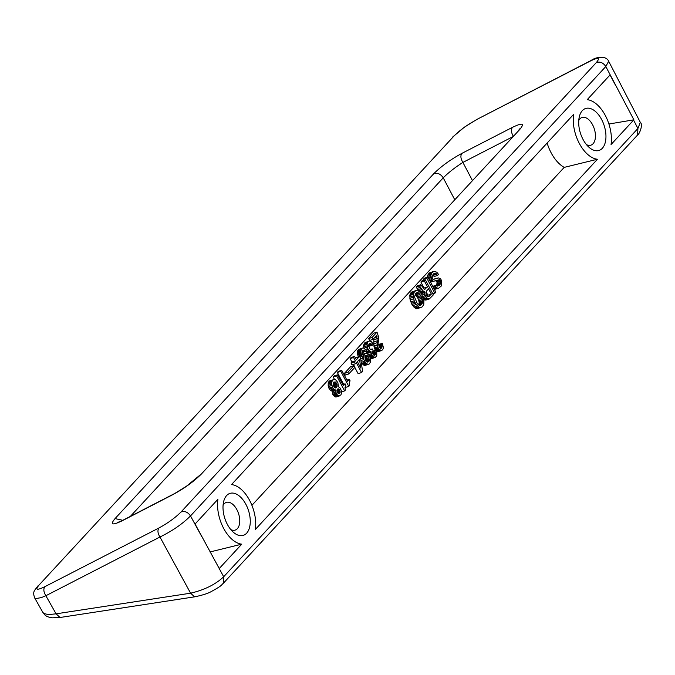 <?xml version="1.0" encoding="UTF-8"?>
<svg xmlns="http://www.w3.org/2000/svg" width="675" height="675" viewBox="0 0 675 675"><rect width="100%" height="100%" fill="white"/><g stroke="black" fill="none" stroke-linecap="round" stroke-linejoin="round"><path stroke-width="1.01" d="M615.457 85.151L610.04 74.959L587.199 99.672A30.831 17.457 72.3 0 1 611.052 144.534L633.884 119.812L605.804 66.521C603.18 62.657 600.024 61.341 596.32 62.572C600.438 57.637 598.489 57.105 590.482 60.969L591.199 60.421C595.958 56.852 606.226 55.316 608.656 61.248L605.804 66.521L190.502 515.936C182.571 523.876 172.395 530.904 159.958 537.013L190.595 593.19L194.577 596.843C202.551 595.19 208.17 593.401 211.418 591.477C223.062 585.09 220.894 585.259 223.298 583.327L637.563 135.034L637.917 128.486L633.597 120.133M608.909 124.014L633.884 119.812M547.13 143.041A32.062 18.149 72.3 0 0 564.224 167.375L597.451 159.249L255.361 529.445A30.831 17.457 -107.7 0 0 231.508 484.591L573.598 114.396A30.831 17.457 72.3 0 0 597.451 159.249M564.224 167.375L251.918 505.33M454.655 199.53L443.23 177.82C440.623 173.888 437.442 172.538 433.696 173.77C441.155 166.328 450.546 159.536 461.86 153.385C460.308 155.731 460.654 158.735 462.898 162.413L512.561 136.856M130.376 516.375L443.23 177.82C448.563 172.513 455.119 167.375 462.898 162.413L472.357 180.368M209.942 551.973L241.76 544.168A30.831 17.457 -107.7 0 1 217.907 499.306L195.083 524.011L223.678 576.762L223.315 583.31M582.322 110.649A22.022 12.471 72.3 0 0 579.302 116.817A22.022 12.471 72.3 0 0 589.03 147.31A22.022 12.471 72.3 0 0 602.328 148.281A22.022 12.471 72.3 0 0 601.585 119.441A22.022 12.471 72.3 0 0 582.322 110.649M586.465 144.636A14.538 8.227 72.3 0 0 590.861 145.184A14.538 8.227 72.3 0 0 593.047 143.758A14.538 8.227 72.3 0 0 593.511 126.723A14.538 8.227 72.3 0 0 582.027 117.492A14.538 8.227 72.3 0 0 579.842 118.918A14.538 8.227 72.3 0 0 578.762 120.479M223.071 505.398A14.538 8.227 -107.7 0 1 224.151 503.837A14.538 8.227 -107.7 0 1 226.336 502.403A14.538 8.227 -107.7 0 1 237.819 511.642A14.538 8.227 -107.7 0 1 237.355 528.668A14.538 8.227 -107.7 0 1 235.17 530.094A14.538 8.227 -107.7 0 1 230.774 529.554M226.631 495.56A22.022 12.471 -107.7 0 1 245.903 504.352A22.022 12.471 -107.7 0 1 246.637 533.191A22.022 12.471 -107.7 0 1 233.339 532.229A22.022 12.471 -107.7 0 1 223.611 501.736A22.022 12.471 -107.7 0 1 226.631 495.56M241.76 544.168L219.206 568.569M423.487 288.689L424.086 288.039L420.879 282.023L421.9 280.918L425.36 279.813L424.339 280.918L420.879 282.023M424.339 280.918L427.537 286.942L424.465 289.381L420.82 284.723L419.614 286.031L422.879 290.798L424.617 291.592L424.676 294.182L426.684 297.945L429.275 298.991L425.824 300.097L423.706 299.413M421.04 293.38L418.897 291.254L416.399 290.402L414.332 291.743L413.201 295.928L414.188 300.797L416.188 304.56L419.31 307.412L420.837 307.538L422.339 306.796L423.799 304.324L423.892 300.662L421.158 292.688L420.407 292.629L423.849 291.524M419.108 291.423L416.154 287.137L417.361 285.829L420.82 284.723M423.892 280.285L423.385 279.315L424.398 278.21L427.857 277.113L426.836 278.21L423.385 279.315M378.751 344.503L382.337 343.263L381.316 344.368L378.768 345.178M381.316 344.368L382.042 346.553L381.696 347.819L380.371 348.351L379.097 346.773L378.447 336.504L377.004 332.142L372.094 337.449L373.098 339.331L376.709 335.424L377.671 346.832L379.072 349.473L381.67 350.511L378.211 351.616L376.456 351.202M375.452 350.342L373.984 346.41L373.764 338.614M373.098 339.331L369.638 340.436L368.634 338.555L373.545 333.239L377.004 332.142M438.708 288.191L441.231 286.057L441.568 280.657L440.564 278.775L438.353 277.906L432.869 279.391L432.042 277.028L433.679 273.78L435.375 273.13L437.619 275.434L438.548 274.43L436.776 272.202L434.084 271.257L431.747 272.902L430.861 275.341L431.738 280.024L433.299 281.298L439.442 279.686L440.564 282.623L439.678 285.069L436.928 285.947L436.252 285.213L435.324 286.217L436.995 287.972L438.708 288.191L434.362 289.347M432.768 286.343L436.252 285.213M436.573 285.559L437.079 282.572L436.573 281.34L435.358 280.758M435.476 280.724L433.958 281.18M427.359 277.265L427.748 275.181L429.123 273.097L434.084 271.257M437.619 275.434L434.16 276.539L432.877 274.793M433.038 279.475L437.029 278.159M420.837 307.538L416.711 308.762L414.982 307.969L411.936 304.442L410.105 299.902L409.801 295.49L410.873 292.849L412.087 291.836L416.399 290.402M339.803 395.82L336.344 396.925L334.716 396.605L332.75 394.284L332.1 391.137L330.261 390.158L328.877 388.1L328.101 383.898L328.902 381.561L333.855 379.426L332.362 380.455L331.56 382.801L332.336 387.003L333.72 389.053L335.559 390.032L335.804 392.141L337.205 394.774L338.943 395.854L340.917 394.909L341.542 393.052L341.28 390.369L339.879 387.728L338.521 386.826L337.837 382.531L335.677 379.831L333.855 379.426M334.471 379.401L333.163 376.945L334.091 375.941L337.551 374.844L336.623 375.84L344.621 390.892L345.364 390.091L345.009 387.509L345.912 385.358L345.111 383.847L343.347 385.754L337.551 374.844M348.789 386.387L349.532 385.585L349.177 383.003L350.08 380.843L349.279 379.342L347.515 381.24L341.719 370.33L340.791 371.334L348.789 386.387L345.33 387.492L345.111 387.07M343.651 384.32L337.331 372.44L338.259 371.436L341.719 370.33M348.756 373.975L345.296 375.072L344.402 373.385L350.603 366.668L354.063 365.563L347.861 372.279L348.756 373.975L354.966 367.259L354.063 365.563M353.573 357.497L355.371 360.889L354.442 361.893L355.447 363.774L351.987 364.871L350.983 362.99L351.911 361.986L350.114 358.602L351.135 357.497L354.586 356.4L353.573 357.497L350.114 358.602M355.497 358.104L359.539 356.375L356.392 359.783L354.586 356.4M355.447 363.774L356.375 362.77L361.572 372.549L358.113 373.655L354.805 367.428M353.852 365.631L353.236 364.475M368.98 364.247L370.634 361.868L369.934 356.982L368.348 354.552L366.027 353.211L364.34 354.147L363.85 357.345L362.323 353.371L362.441 350.865L363.665 350.131L365.411 351.506L366.339 350.502L363.707 348.013L362.095 348.275L361.176 349.566L360.855 351.987L361.505 355.134L365.31 362.289L367.259 364.027L368.98 364.247L364.382 365.394L361.252 362.492M358.273 356.78L357.396 353.093L357.986 350.08L362.559 348.064M375.275 357.429L376.76 355.826L376.751 351.979L375.95 350.182L374.929 351.287L375.654 353.464L375.3 354.729L374.465 355.345L373.106 354.442L372.381 352.257L373.098 350.595L372.203 348.899L371.267 349.616L369.917 349L368.592 345.684L369.031 344.031L369.959 343.322L371.309 343.938L372.203 345.338L373.317 344.132L371.149 341.44L369.335 341.035L367.833 342.065L367.04 344.41L367.816 348.612L369.2 350.663L371.031 351.641L371.275 353.751L372.676 356.383L375.275 357.429L371.815 358.535L370.339 358.282M367.681 353.945L367.571 352.747L365.479 351.43M363.817 348.064L363.58 345.507L364.373 343.17L369.335 341.035M372.203 345.338L368.668 346.292M637.58 135.008C639.554 134.139 643.275 124.335 640.313 122.327L637.917 128.486L223.678 576.762C215.612 584.407 204.584 589.883 190.595 593.19L56.084 613.837L60.058 617.49L194.569 596.843M461.86 153.385L512.401 127.381C522.526 122.512 524.964 123.213 519.733 129.499L201.336 474.061C193.911 481.469 184.528 488.27 173.197 494.454L186.401 486.253L200.121 474.972M122.783 520.298L115.037 518.602L433.696 173.77M39.057 585.039L453.954 136.055L39.057 585.039C34.94 589.975 36.863 590.524 44.82 586.702C43.267 589.039 43.613 592.051 45.858 595.73L41.302 597.62L35.598 598.624L34.737 598.042L42.854 612.428C44.609 614.115 44.567 616.756 52.372 617.819L60.058 617.49M44.82 586.702L158.92 527.993C157.359 530.331 157.714 533.343 159.958 537.013L45.858 595.73L56.084 613.837L48.398 614.596L44.027 613.567L42.854 612.428M591.199 60.421L476.769 119.483L590.482 60.969M118.193 522.644L117.197 522.593L122.512 520.619L173.197 494.454M37.825 585.967L37.817 585.984C34.568 590.861 32.273 591.275 34.737 598.042M512.401 127.381C510.84 129.727 511.186 132.73 513.439 136.409M596.32 62.572L181.027 511.987C184.722 510.764 187.886 512.08 190.502 515.936L201.893 536.827M427.098 296.038L427.882 295.194L426.102 291.845M419.614 286.031L416.154 287.137M420.694 287.238L417.234 288.335M421.487 288.453L418.027 289.558M422.086 289.583L418.627 290.68M422.879 290.798L419.648 291.828M424.617 291.592L421.158 292.688M424.448 292.655L421.234 293.676M424.676 294.182L422.061 295.017M425.284 295.599L422.736 296.418M425.891 296.73L423.183 297.591M426.684 297.945L423.596 298.932M427.655 298.679L424.195 299.776M428.423 299.025L424.963 300.13M429.275 298.991L433.358 294.865L425.36 279.813M427.537 286.942L424.086 288.039M425.782 288.841L424.313 289.313M426.592 290.925L428.541 288.824L431.342 294.089L428.743 296.603L427.503 296.468L426.212 294.595L425.874 292.596L426.592 290.925M429.393 296.19L427.925 296.663M431.342 294.089L427.882 295.194M426.836 278.21L434.843 293.262L435.864 292.165L427.857 277.113M434.843 293.262L432.844 293.903M372.094 337.449L368.634 338.555M377.123 336.757L374.794 337.5M377.359 338.572L373.899 339.677M377.511 340.782L374.051 341.879M377.468 342.613L374.009 343.71M377.426 344.731L373.967 345.828M377.443 345.305L373.984 346.41M377.671 346.832L374.212 347.937M378.076 347.878L374.617 348.983M378.481 348.629L375.022 349.734M379.072 349.473L376.076 350.426M380.042 350.198L376.582 351.304M380.81 350.553L377.35 351.65M381.67 350.511L382.784 349.599L383.408 347.743L382.337 343.263M381.721 345.119L378.877 346.03M381.923 345.786L379.072 346.697M382.042 346.553L379.418 347.389M381.966 347.228L379.823 347.912M381.696 347.819L380.261 348.275M381.324 348.216L380.717 348.41M435.375 273.13L434.025 273.561M436.143 273.476L433.105 274.447M436.826 274.219L433.367 275.324M433.148 271.688L429.688 272.784M431.747 272.902L428.288 273.999M432.582 272L429.123 273.097M431.207 274.075L427.748 275.181M430.861 275.341L427.402 276.446M430.793 276.598L428.051 277.476M430.92 277.653L428.549 278.404M431.232 278.792L429.114 279.467M431.738 280.024L429.747 280.657M432.337 280.859L430.211 281.534M432.818 281.222L430.448 281.981M433.299 281.298L430.557 282.175M439.442 279.686L435.983 280.792M440.032 280.243L436.573 281.34M440.227 280.614L436.776 281.72M440.539 281.467L437.079 282.572M440.564 282.623L437.113 283.728M440.488 283.298L437.029 284.403M440.134 284.276L436.674 285.382M439.678 285.069L437.493 286.116M439.214 285.567L436.944 285.955M435.324 286.217L433.08 286.934M436.21 287.331L433.721 288.132M436.995 287.972L434.126 288.892M438.05 288.318L434.59 289.415M418.551 304.847L419.226 302.78L418.567 299.346L415.218 294.19M418.458 292.916L421.419 296.831L422.66 300.814L422.246 303.337L420.584 305.142L418.77 305.024L417.209 303.455L414.568 297.127L415.437 293.811L417.403 292.57L418.458 292.916L415.387 293.895M419.234 293.549L415.775 294.654M417.884 292.646L415.935 293.271M417.403 292.57L416.593 292.832M421.242 304.729L419.428 305.302M421.791 304.121L418.854 305.066M422.246 303.337L418.787 304.442M422.609 302.358L419.15 303.463M422.685 301.683L419.226 302.78M422.66 300.814L419.2 301.919M422.44 299.573L418.981 300.679M422.027 298.24L418.567 299.346M421.419 296.831L417.96 297.928M420.812 295.701L417.361 296.798M420.019 294.477L416.568 295.582M414.796 302.214L411.337 303.32M414.188 300.797L410.729 301.902M415.395 303.345L411.936 304.442M416.188 304.56L412.729 305.665M417.369 305.952L413.91 307.058M418.441 306.872L414.982 307.969M419.31 307.412L415.851 308.509M420.171 307.657L416.711 308.762M415.547 290.731L412.087 291.836M414.889 291.144L411.429 292.241M414.332 291.743L410.873 292.849M413.876 292.537L410.417 293.633M413.429 293.608L409.97 294.713M413.26 294.384L409.801 295.49M413.201 295.928L409.75 297.034M413.336 297.27L409.877 298.375M413.564 298.806L410.105 299.902M333.627 386.134L333.188 384.683M337.627 388.986L339.061 389.213L340.057 391.095L340.099 392.538L338.985 393.736L337.627 392.833L337.019 391.416L337.627 388.986M333.923 382.025L335.838 382.328L337.036 384.581L337.087 386.598L335.787 388.007L334.446 387.391L333.239 385.13L333.188 383.113L333.923 382.025M339.457 393.525L338.85 393.719M339.829 393.12L338.394 393.576M340.099 392.538L337.956 393.221M340.175 391.854L337.551 392.69M340.057 391.095L337.205 392.006M339.854 390.428L337.011 391.331M339.449 389.677L336.926 390.479M339.061 389.213L337.036 389.855M338.572 388.851L337.407 389.222M336.352 387.695L335.551 387.948M336.724 387.29L335.078 387.813M337.087 386.598L334.496 387.425M337.154 385.636L333.914 386.674M337.036 384.581L333.577 385.687M336.732 383.729L333.273 384.834M336.327 382.978L333.121 383.999M335.838 382.328L333.188 383.172M335.154 381.873L333.602 382.371M332.918 379.856L329.459 380.953M332.362 380.455L328.902 381.561M331.822 381.628L328.362 382.733M331.56 382.801L328.101 383.898M331.602 384.244L328.143 385.341M331.822 385.484L328.362 386.581M332.336 387.003L328.877 388.1M332.834 387.939L329.383 389.045M333.72 389.053L330.261 390.158M334.69 389.787L331.239 390.884M335.559 390.032L332.1 391.137M335.576 390.614L332.117 391.719M335.804 392.141L332.345 393.247M336.209 393.188L332.75 394.284M336.606 393.938L333.155 395.044M337.205 394.774L333.745 395.879M338.175 395.508L334.716 396.605M338.943 395.854L335.483 396.959M345.111 383.847L342.74 384.607M336.623 375.84L333.163 376.945M344.621 390.892L341.508 391.888M349.279 379.342L346.908 380.093M340.791 371.334L337.331 372.44M347.861 372.279L344.402 373.385M354.442 361.893L350.983 362.99M361.572 372.549L362.593 371.452L360.644 358.442L359.539 356.375M355.371 360.889L351.911 361.986M357.387 361.665L359.522 359.362L360.796 368.061L357.387 361.665M365.833 360.534L365.048 358.147M362.095 348.275L358.636 349.38M361.446 348.983L357.986 350.08M361.176 349.566L357.716 350.671M360.914 350.443L357.455 351.548M360.83 351.127L357.379 352.223M360.855 351.987L357.396 353.093M360.982 353.042L357.522 354.147M361.192 353.995L357.733 355.101M361.505 355.134L358.045 356.24M362.019 356.366L359.893 357.041M362.821 358.155L360.703 358.838M363.623 359.665L360.948 360.517M364.618 361.26L361.226 362.34M365.31 362.289L361.851 363.386M365.993 363.023L362.534 364.129M366.584 363.58L363.125 364.686M367.259 364.027L363.8 365.133M367.833 364.298L364.382 365.394M368.314 364.373L364.854 365.47M365.361 353.337L362.559 354.232M364.804 353.649L362.593 354.35M364.34 354.147L362.703 354.67M363.977 354.839L362.922 355.177M363.817 355.902L363.302 356.062M363.665 350.131L362.888 350.384M364.331 350.3L362.433 350.907M364.821 350.663L362.315 351.464M365.411 351.506L362.213 352.527M369.267 360.669L367.875 362.171L366.036 360.906L365.006 357.868L365.799 355.531L367.132 355.565L368.305 356.67L369.335 359.707L369.267 360.669L366.601 361.522M369.335 359.707L365.968 360.779M369.225 358.94L365.766 360.045M368.904 357.801L365.445 358.906M368.305 356.67L365.015 357.716M367.622 355.927L365.133 356.729M367.132 355.565L365.302 356.155M366.466 355.404L365.69 355.649M369.006 361.547L367.402 362.062M375.95 350.182L372.617 351.245M374.929 351.287L372.406 352.088M375.325 352.038L372.482 352.941M375.536 352.704L372.684 353.616M375.654 353.464L373.03 354.299M375.57 354.147L373.427 354.831M375.3 354.729L373.874 355.185M374.929 355.134L374.33 355.328M372.203 348.899L370.558 349.422M371.832 349.304L371.031 349.557M370.634 343.482L369.082 343.98M371.309 343.938L368.66 344.782M371.807 344.587L368.601 345.608M368.39 341.466L364.93 342.562M367.833 342.065L364.373 343.17M367.293 343.238L363.833 344.343M367.04 344.41L363.58 345.507M367.073 345.853L363.614 346.95M367.301 347.093L363.994 348.148M367.816 348.612L365.572 349.321M368.314 349.549L366.196 350.224M369.2 350.663L365.74 351.768M370.17 351.397L366.711 352.493M371.031 351.641L367.571 352.747M371.048 352.223L367.588 353.329M371.275 353.751L368.44 354.662M371.689 354.788L369.191 355.59M372.085 355.548L369.588 356.341M372.676 356.383L370.01 357.235M373.646 357.117L370.305 358.18M374.423 357.463L370.963 358.568M519.733 129.499L201.336 474.061M122.512 520.619C112.32 525.555 109.831 524.88 115.037 518.602M453.954 136.055C459.759 130.25 467.125 124.909 476.061 120.032M181.027 511.987C175.205 517.801 167.839 523.142 158.92 527.993M435.704 278.691L433.131 279.517M173.905 493.906L123.23 520.071M518.51 130.427L519.868 128.748L519.581 129.583M476.761 119.492L464.366 127.178L452.739 136.974M608.656 61.248L640.313 122.327"/></g></svg>

